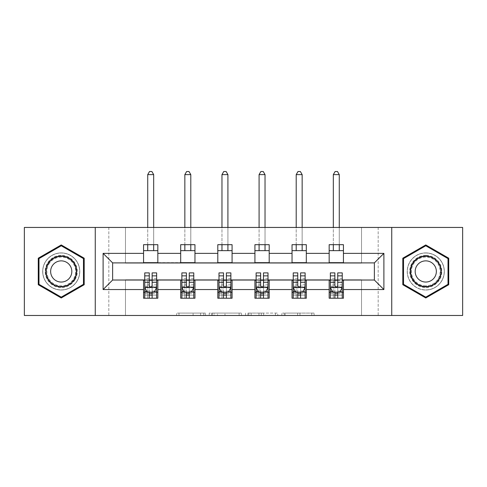 <?xml version="1.0" encoding="UTF-8"?>
<svg xmlns="http://www.w3.org/2000/svg" width="487" height="487" viewBox="0 0 487 487"><rect width="100%" height="100%" fill="white"/><g stroke="black" fill="none" stroke-linecap="round" stroke-linejoin="round"><path stroke-width="0.37" stroke-dasharray="2.44 1.83" d="M205.429 315.479L178.979 315.479L205.429 315.479L205.429 313.098L193.108 313.098L193.108 315.479L193.108 313.098L205.429 313.098L205.429 315.479L205.429 313.098L193.108 313.098L193.108 315.479L193.108 313.098L205.429 313.098L178.979 313.098L205.429 313.098M425.766 252.899A18.561 18.561 0 0 0 407.211 271.46A18.561 18.561 0 0 0 425.766 290.021A18.561 18.561 0 0 1 407.211 271.46A18.561 18.561 0 0 1 425.766 252.899A18.561 18.561 0 0 1 444.327 271.46A18.561 18.561 0 0 1 425.766 290.021A18.561 18.561 0 0 0 444.327 271.46A18.561 18.561 0 0 0 425.766 252.899M61.234 290.021A18.561 18.561 0 0 1 42.673 271.46A18.561 18.561 0 0 1 61.234 252.899A18.561 18.561 0 0 1 79.789 271.46A18.561 18.561 0 0 1 61.234 290.021A18.561 18.561 0 0 1 42.673 271.46A18.561 18.561 0 0 1 61.234 252.899A18.561 18.561 0 0 1 79.789 271.46A18.561 18.561 0 0 1 61.234 290.021M311.759 315.479L284.201 315.479L311.759 315.479L311.759 313.098L299.962 313.098L314.097 313.098L314.097 315.479L314.097 313.098L284.201 313.098L314.097 313.098L314.097 315.479L314.097 313.098L311.759 313.098L311.759 315.479M297.63 315.479L285.132 315.479L297.63 315.479L297.63 313.098L299.962 313.098L297.63 313.098L297.63 315.479L297.63 313.098L285.132 313.098L285.132 315.479L285.132 313.098L297.63 313.098L297.63 315.479M281.863 315.479L284.201 315.479L281.863 315.479L281.863 313.098L284.201 313.098L281.863 313.098L281.863 315.479M176.641 315.479L178.979 315.479L176.641 315.479L176.641 313.098L178.979 313.098L176.641 313.098L176.641 315.479M361.524 315.479L378.18 315.479L378.18 227.441L462.65 227.441L462.65 315.479L378.18 315.479L378.18 227.441L361.524 227.441L361.524 263.132L125.476 263.132L125.476 227.441L361.524 227.441L361.524 263.132L125.476 263.132L125.476 227.441L108.82 227.441L108.82 315.479L24.35 315.479L24.35 227.441L108.82 227.441L108.82 315.479L125.476 315.479L125.476 279.788L361.524 279.788L361.524 315.479L125.476 315.479L125.476 279.788L361.524 279.788L361.524 315.479M241.455 315.479L239.123 315.479L241.455 315.479L241.455 313.098L241.455 315.479M211.559 315.479L239.123 315.479L209.227 315.479L211.559 315.479L211.559 313.098L241.455 313.098L209.227 313.098L209.227 315.479L209.227 313.098L211.559 313.098L211.559 315.479M247.877 315.479L277.773 315.479L245.545 315.479L247.877 315.479L247.877 313.098L277.773 313.098L277.773 315.479L277.773 313.098L263.644 313.098L263.644 315.479M143.562 292.279L157.837 292.279L157.837 298.227L143.562 298.227L143.562 280.025L112.631 280.025L112.631 262.895L157.837 262.657L157.837 250.641L143.562 250.641L143.562 244.687L157.837 244.687L157.837 250.641M180.683 292.279L194.958 292.279L194.958 298.227L180.683 298.227L180.683 280.025L143.562 280.262M217.805 292.279L232.08 292.279L232.08 298.227L217.805 298.227L217.805 280.025L180.683 280.262M254.92 292.279L269.195 292.279L269.195 298.227L254.92 298.227L254.92 280.025L217.805 280.262M292.042 292.279L306.317 292.279L306.317 298.227L292.042 298.227L292.042 280.025L254.92 280.262M329.163 292.279L343.438 292.279L343.438 298.227L329.163 298.227L329.163 280.025L292.042 280.262M180.683 244.687L194.958 244.687L194.958 250.641L180.683 250.641L180.683 244.687M217.805 244.687L232.08 244.687L232.08 250.641L217.805 250.641L217.805 244.687M254.92 244.687L269.195 244.687L269.195 250.641L254.92 250.641L254.92 244.687M292.042 244.687L306.317 244.687L306.317 250.641L292.042 250.641L292.042 244.687M329.163 244.687L343.438 244.687L343.438 250.641L329.163 250.641L329.163 244.687M329.163 280.262L374.369 280.025L374.369 262.895L306.317 262.895L306.317 250.641M306.317 262.657L269.195 262.895L269.195 250.641M269.195 262.657L232.08 262.895L232.08 250.641M232.08 262.657L194.958 262.895L194.958 250.641M194.958 262.657L157.837 262.657M143.562 262.657L143.562 250.641M157.837 292.279L157.837 280.262M144.755 280.262L149.272 280.262M152.127 280.262L156.65 280.262M144.755 272.884L144.755 295.134L144.755 292.279L149.272 292.279M152.127 292.279L156.65 292.279L156.65 298.227L144.755 298.227L156.65 298.227M181.87 280.262L186.393 280.262M189.248 280.262L193.771 280.262M194.958 292.279L194.958 280.262M181.87 272.884L181.87 295.134L181.87 292.279L186.393 292.279M189.248 292.279L193.771 292.279L193.771 298.227L181.87 298.227L193.771 298.227M180.683 262.657L180.683 250.641M218.992 280.262L223.515 280.262M226.37 280.262L230.887 280.262M232.08 292.279L232.08 280.262M218.992 272.884L218.992 295.134L218.992 292.279L223.515 292.279M226.37 292.279L230.887 292.279L230.887 298.227L218.992 298.227L230.887 298.227M217.805 262.657L217.805 250.641M256.113 280.262L260.63 280.262M263.485 280.262L268.008 280.262M269.195 292.279L269.195 280.262M256.113 272.884L256.113 295.134L256.113 292.279L260.63 292.279M263.485 292.279L268.008 292.279L268.008 298.227L256.113 298.227L268.008 298.227M254.92 262.657L254.92 250.641M293.229 280.262L297.752 280.262M300.607 280.262L305.13 280.262M306.317 292.279L306.317 280.262M293.229 272.884L293.229 295.134L293.229 292.279L297.752 292.279M300.607 292.279L305.13 292.279L305.13 298.227L293.229 298.227L305.13 298.227M292.042 262.657L292.042 250.641M330.35 280.262L334.873 280.262M337.728 280.262L342.245 280.262M343.438 292.279L343.438 280.262M330.35 272.884L330.35 295.134L330.35 292.279L334.873 292.279M337.728 292.279L342.245 292.279L342.245 298.227L330.35 298.227L342.245 298.227M329.163 262.657L329.163 250.641M343.438 262.657L343.438 250.641M95.257 315.479L95.257 227.441M391.743 227.441L391.743 315.479M38.272 284.718L61.234 297.971L84.196 284.718L84.196 258.201L61.234 244.943L38.272 258.201L38.272 284.718M448.728 284.718L448.728 258.201L425.766 244.943L402.804 258.201L402.804 284.718L425.766 297.971L448.728 284.718M214.128 315.479L217.519 315.479L214.128 315.479L214.128 313.098L212.496 313.098L212.496 315.479L212.496 313.098L217.519 313.098L214.128 313.098L214.128 315.479M217.519 315.479L224.988 315.479L217.519 315.479L217.519 313.098L224.988 313.098L224.988 315.479L224.988 313.098L217.519 313.098L217.519 315.479M247.877 313.098L261.312 313.098L261.312 315.479L261.312 313.098L258.974 313.098L261.312 313.098L261.312 315.479L261.312 313.098L263.644 313.098M248.814 313.098L248.814 315.479L248.814 313.098M245.545 313.098L245.545 315.479L245.545 313.098M156.65 292.279L147.725 292.279L147.725 280.384L147.725 298.227L147.725 292.279L144.755 292.279L156.65 292.279L156.65 295.134L152.127 295.134L152.127 298.227M156.65 287.403L156.65 275.983L156.65 287.403L154.269 292.157L147.129 292.157L144.755 287.403L144.755 275.983L144.755 287.403M156.65 272.884L156.65 295.134L144.755 295.134L149.272 295.134L149.272 298.227M144.755 292.279L144.755 298.227M152.127 272.884L152.127 286.204L156.65 286.204M156.65 287.032L152.127 287.032L152.127 275.983L152.127 285.619C151.177 287.421 150.227 287.421 149.272 285.619L149.272 275.983L149.272 287.032L144.755 287.032M152.127 295.134L152.127 286.204M144.755 286.204L149.272 286.204L149.272 295.134M152.127 287.032L152.127 292.157M149.272 292.157L149.272 287.032M149.272 286.204L149.272 272.884M153.673 174.614L151.889 171.521L149.509 171.521L147.725 174.614L153.673 174.614L153.673 250.641M153.673 244.687L153.673 227.441M147.725 174.614L147.725 250.641M147.725 244.687L147.725 227.441M75.144 279.489A16.059 16.059 0 0 0 69.264 257.55A16.059 16.059 0 0 0 47.324 263.43A16.059 16.059 0 0 0 53.199 285.37A16.059 16.059 0 0 0 75.144 279.489M48.353 264.021A14.872 14.872 0 0 1 68.667 258.579A14.872 14.872 0 0 1 74.109 278.893A14.872 14.872 0 0 0 68.667 258.579A14.872 14.872 0 0 0 48.353 264.021A14.872 14.872 0 0 0 53.795 284.341A14.872 14.872 0 0 0 74.109 278.893A14.872 14.872 0 0 1 53.795 284.341A14.872 14.872 0 0 1 48.353 264.021A14.872 14.872 0 0 0 53.795 284.341A14.872 14.872 0 0 0 74.109 278.893M70.402 276.756A10.586 10.586 0 0 0 66.524 262.286A10.586 10.586 0 0 0 52.06 266.164A10.586 10.586 0 0 0 55.938 280.628A10.586 10.586 0 0 0 70.402 276.756M77.202 280.676A18.439 18.439 0 0 1 52.012 287.427A18.439 18.439 0 0 1 45.261 262.237A18.439 18.439 0 0 1 70.451 255.486A18.439 18.439 0 0 1 77.202 280.676A18.439 18.439 0 0 1 52.012 287.427A18.439 18.439 0 0 1 45.261 262.237A18.439 18.439 0 0 1 70.451 255.486A18.439 18.439 0 0 1 77.202 280.676M38.984 284.305L38.984 258.615L61.234 245.771L83.478 258.615L83.478 284.305L61.234 297.149L38.984 284.305M425.766 255.395A16.059 16.059 0 0 0 409.707 271.46A16.059 16.059 0 0 0 425.766 287.519A16.059 16.059 0 0 0 441.831 271.46A16.059 16.059 0 0 0 425.766 255.395M425.766 286.332A14.872 14.872 0 0 1 410.894 271.46A14.872 14.872 0 0 1 425.766 256.588A14.872 14.872 0 0 0 410.894 271.46A14.872 14.872 0 0 0 425.766 286.332A14.872 14.872 0 0 0 440.638 271.46A14.872 14.872 0 0 0 425.766 256.588A14.872 14.872 0 0 1 440.638 271.46A14.872 14.872 0 0 1 425.766 286.332A14.872 14.872 0 0 0 440.638 271.46A14.872 14.872 0 0 0 425.766 256.588M425.766 260.868A10.586 10.586 0 0 0 415.18 271.46A10.586 10.586 0 0 0 425.766 282.046A10.586 10.586 0 0 0 436.358 271.46A10.586 10.586 0 0 0 425.766 260.868M425.766 253.021A18.439 18.439 0 0 1 444.211 271.46A18.439 18.439 0 0 1 425.766 289.899A18.439 18.439 0 0 1 407.327 271.46A18.439 18.439 0 0 1 425.766 253.021A18.439 18.439 0 0 1 444.211 271.46A18.439 18.439 0 0 1 425.766 289.899A18.439 18.439 0 0 1 407.327 271.46A18.439 18.439 0 0 1 425.766 253.021M448.016 284.305L425.766 297.149L403.522 284.305L403.522 258.615L425.766 245.771L448.016 258.615L448.016 284.305M193.771 292.279L184.847 292.279L184.847 280.384L184.847 298.227L184.847 292.279L181.87 292.279L193.771 292.279L193.771 295.134L189.248 295.134L189.248 298.227M193.771 287.403L193.771 275.983L193.771 287.403L191.391 292.157L184.25 292.157L181.87 287.403L181.87 275.983L181.87 287.403M193.771 272.884L193.771 295.134L181.87 295.134L186.393 295.134L186.393 298.227M181.87 292.279L181.87 298.227M189.248 272.884L189.248 286.204L193.771 286.204M193.771 287.032L189.248 287.032L189.248 275.983L189.248 285.619C188.299 287.421 187.349 287.421 186.393 285.619L186.393 275.983L186.393 287.032L181.87 287.032M189.248 295.134L189.248 286.204M181.87 286.204L186.393 286.204L186.393 295.134M189.248 287.032L189.248 292.157M186.393 292.157L186.393 287.032M186.393 286.204L186.393 272.884M190.794 174.614L189.011 171.521L186.631 171.521L184.847 174.614L190.794 174.614L190.794 250.641M190.794 244.687L190.794 227.441M184.847 174.614L184.847 250.641M184.847 244.687L184.847 227.441M230.887 292.279L221.969 292.279L221.969 280.384L221.969 298.227L221.969 292.279L218.992 292.279L230.887 292.279L230.887 295.134L226.37 295.134L226.37 298.227M230.887 287.403L230.887 275.983L230.887 287.403L228.506 292.157L221.372 292.157L218.992 287.403L218.992 275.983L218.992 287.403M230.887 272.884L230.887 295.134L218.992 295.134L223.515 295.134L223.515 298.227M218.992 292.279L218.992 298.227M226.37 272.884L226.37 286.204L230.887 286.204M230.887 287.032L226.37 287.032L226.37 275.983L226.37 285.619C225.42 287.421 224.464 287.421 223.515 285.619L223.515 275.983L223.515 287.032L218.992 287.032M226.37 295.134L226.37 286.204M218.992 286.204L223.515 286.204L223.515 295.134M226.37 287.032L226.37 292.157M223.515 292.157L223.515 287.032M223.515 286.204L223.515 272.884M227.916 174.614L226.132 171.521L223.752 171.521L221.969 174.614L227.916 174.614L227.916 250.641M227.916 244.687L227.916 227.441M221.969 174.614L221.969 250.641M221.969 244.687L221.969 227.441M268.008 292.279L259.084 292.279L259.084 280.384L259.084 298.227L259.084 292.279L256.113 292.279L268.008 292.279L268.008 295.134L263.485 295.134L263.485 298.227M268.008 287.403L268.008 275.983L268.008 287.403L265.628 292.157L258.494 292.157L256.113 287.403L256.113 275.983L256.113 287.403M268.008 272.884L268.008 295.134L256.113 295.134L260.63 295.134L260.63 298.227M256.113 292.279L256.113 298.227M263.485 272.884L263.485 286.204L268.008 286.204M268.008 287.032L263.485 287.032L263.485 275.983L263.485 285.619C262.536 287.421 261.586 287.421 260.63 285.619L260.63 275.983L260.63 287.032L256.113 287.032M263.485 295.134L263.485 286.204M256.113 286.204L260.63 286.204L260.63 295.134M263.485 287.032L263.485 292.157M260.63 292.157L260.63 287.032M260.63 286.204L260.63 272.884M265.031 174.614L263.248 171.521L260.868 171.521L259.084 174.614L265.031 174.614L265.031 250.641M265.031 244.687L265.031 227.441M259.084 174.614L259.084 250.641M259.084 244.687L259.084 227.441M305.13 292.279L296.206 292.279L296.206 280.384L296.206 298.227L296.206 292.279L293.229 292.279L305.13 292.279L305.13 295.134L300.607 295.134L300.607 298.227M305.13 287.403L305.13 275.983L305.13 287.403L302.75 292.157L295.609 292.157L293.229 287.403L293.229 275.983L293.229 287.403M305.13 272.884L305.13 295.134L293.229 295.134L297.752 295.134L297.752 298.227M293.229 292.279L293.229 298.227M300.607 272.884L300.607 286.204L305.13 286.204M305.13 287.032L300.607 287.032L300.607 275.983L300.607 285.619C299.657 287.421 298.708 287.421 297.752 285.619L297.752 275.983L297.752 287.032L293.229 287.032M300.607 295.134L300.607 286.204M293.229 286.204L297.752 286.204L297.752 295.134M300.607 287.032L300.607 292.157M297.752 292.157L297.752 287.032M297.752 286.204L297.752 272.884M302.153 174.614L300.369 171.521L297.989 171.521L296.206 174.614L302.153 174.614L302.153 250.641M302.153 244.687L302.153 227.441M296.206 174.614L296.206 250.641M296.206 244.687L296.206 227.441M342.245 292.279L333.327 292.279L333.327 280.384L333.327 298.227L333.327 292.279L330.35 292.279L342.245 292.279L342.245 295.134L337.728 295.134L337.728 298.227M342.245 287.403L342.245 275.983L342.245 287.403L339.871 292.157L332.731 292.157L330.35 287.403L330.35 275.983L330.35 287.403M342.245 272.884L342.245 295.134L330.35 295.134L334.873 295.134L334.873 298.227M330.35 292.279L330.35 298.227M337.728 272.884L337.728 286.204L342.245 286.204M342.245 287.032L337.728 287.032L337.728 275.983L337.728 285.619C336.779 287.421 335.823 287.421 334.873 285.619L334.873 275.983L334.873 287.032L330.35 287.032M337.728 295.134L337.728 286.204M330.35 286.204L334.873 286.204L334.873 295.134M337.728 287.032L337.728 292.157M334.873 292.157L334.873 287.032M334.873 286.204L334.873 272.884M339.275 174.614L337.491 171.521L335.111 171.521L333.327 174.614L339.275 174.614L339.275 250.641M339.275 244.687L339.275 227.441M333.327 174.614L333.327 250.641M333.327 244.687L333.327 227.441M203.797 313.098L203.797 315.479L203.797 313.098M200.583 313.098L200.583 315.479L200.583 313.098M178.979 313.098L178.979 315.479L178.979 313.098M239.123 313.098L239.123 315.479L239.123 313.098M275.441 313.098L275.441 315.479L275.441 313.098M258.974 313.098L258.974 315.479L258.974 313.098M251.152 313.098L251.152 315.479L251.152 313.098M299.962 313.098L299.962 315.479L299.962 313.098M284.201 313.098L284.201 315.479L284.201 313.098M156.589 287.519L144.809 287.519M156.65 278.454L152.127 278.454M152.127 291.043L156.65 291.043M144.755 291.043L149.272 291.043M154.409 291.877L152.127 291.877M149.272 291.877L146.989 291.877M149.272 278.454L144.755 278.454M156.65 284.834L152.127 284.834M149.272 284.834L144.755 284.834M144.755 293.618L149.272 293.618M152.127 293.618L156.65 293.618M147.725 280.384L153.673 280.384L147.725 280.384M48.773 264.264A14.385 14.385 0 0 1 68.424 259.005A14.385 14.385 0 0 1 73.689 278.649A14.385 14.385 0 0 1 54.039 283.915A14.385 14.385 0 0 1 48.773 264.264M425.766 285.845A14.385 14.385 0 0 1 411.387 271.46A14.385 14.385 0 0 1 425.766 257.075A14.385 14.385 0 0 1 440.151 271.46A14.385 14.385 0 0 1 425.766 285.845M193.71 287.519L181.931 287.519M193.771 278.454L189.248 278.454M189.248 291.043L193.771 291.043M181.87 291.043L186.393 291.043M191.531 291.877L189.248 291.877M186.393 291.877L184.11 291.877M186.393 278.454L181.87 278.454M193.771 284.834L189.248 284.834M186.393 284.834L181.87 284.834M181.87 293.618L186.393 293.618M189.248 293.618L193.771 293.618M184.847 280.384L190.794 280.384L184.847 280.384M230.832 287.519L219.053 287.519M230.887 278.454L226.37 278.454M226.37 291.043L230.887 291.043M218.992 291.043L223.515 291.043M228.653 291.877L226.37 291.877M223.515 291.877L221.226 291.877M223.515 278.454L218.992 278.454M230.887 284.834L226.37 284.834M223.515 284.834L218.992 284.834M218.992 293.618L223.515 293.618M226.37 293.618L230.887 293.618M221.969 280.384L227.916 280.384L221.969 280.384M267.947 287.519L256.168 287.519M268.008 278.454L263.485 278.454M263.485 291.043L268.008 291.043M256.113 291.043L260.63 291.043M265.774 291.877L263.485 291.877M260.63 291.877L258.347 291.877M260.63 278.454L256.113 278.454M268.008 284.834L263.485 284.834M260.63 284.834L256.113 284.834M256.113 293.618L260.63 293.618M263.485 293.618L268.008 293.618M259.084 280.384L265.031 280.384L259.084 280.384M305.069 287.519L293.29 287.519M305.13 278.454L300.607 278.454M300.607 291.043L305.13 291.043M293.229 291.043L297.752 291.043M302.89 291.877L300.607 291.877M297.752 291.877L295.469 291.877M297.752 278.454L293.229 278.454M305.13 284.834L300.607 284.834M297.752 284.834L293.229 284.834M293.229 293.618L297.752 293.618M300.607 293.618L305.13 293.618M296.206 280.384L302.153 280.384L296.206 280.384M342.191 287.519L330.411 287.519M342.245 278.454L337.728 278.454M337.728 291.043L342.245 291.043M330.35 291.043L334.873 291.043M340.011 291.877L337.728 291.877M334.873 291.877L332.591 291.877M334.873 278.454L330.35 278.454M342.245 284.834L337.728 284.834M334.873 284.834L330.35 284.834M330.35 293.618L334.873 293.618M337.728 293.618L342.245 293.618M333.327 280.384L339.275 280.384L333.327 280.384M156.65 275.983L152.127 275.983M149.272 275.983L144.755 275.983M193.771 275.983L189.248 275.983M186.393 275.983L181.87 275.983M230.887 275.983L226.37 275.983M223.515 275.983L218.992 275.983M268.008 275.983L263.485 275.983M260.63 275.983L256.113 275.983M305.13 275.983L300.607 275.983M297.752 275.983L293.229 275.983M342.245 275.983L337.728 275.983M334.873 275.983L330.35 275.983"/><path stroke-width="0.73" d="M391.743 315.479L462.65 315.479L462.65 227.441L391.743 227.441L391.743 315.479L95.257 315.479L95.257 227.441L24.35 227.441L24.35 315.479L95.257 315.479M391.743 227.441L95.257 227.441M343.438 253.374L343.438 244.687L329.163 244.687L329.163 253.374L306.317 253.374L306.317 244.687L292.042 244.687L292.042 253.374L269.195 253.374L269.195 244.687L254.92 244.687L254.92 253.374L232.08 253.374L232.08 244.687L217.805 244.687L217.805 253.374L194.958 253.374L194.958 244.687L180.683 244.687L180.683 253.374L157.837 253.374L157.837 244.687L143.562 244.687L143.562 253.374L103.11 253.374L103.11 289.546L112.631 280.025L143.562 280.025L143.562 298.227L157.837 298.227L157.837 280.025L180.683 280.025L180.683 298.227L194.958 298.227L194.958 280.025L217.805 280.025L217.805 298.227L232.08 298.227L232.08 280.025L254.92 280.025L254.92 298.227L269.195 298.227L269.195 280.025L292.042 280.025L292.042 298.227L306.317 298.227L306.317 280.025L329.163 280.025L329.163 298.227L343.438 298.227L343.438 280.025L374.369 280.025L374.369 262.895L343.438 262.895L343.438 253.374L383.89 253.374L383.89 289.546L343.438 289.546M329.163 289.546L306.317 289.546M292.042 289.546L269.195 289.546M254.92 289.546L232.08 289.546M217.805 289.546L194.958 289.546M180.683 289.546L157.837 289.546M143.562 289.546L103.11 289.546M329.163 253.374L329.163 262.895L306.317 262.895L306.317 253.374M292.042 253.374L292.042 262.895L269.195 262.895L269.195 253.374M254.92 253.374L254.92 262.895L232.08 262.895L232.08 253.374M217.805 253.374L217.805 262.895L194.958 262.895L194.958 253.374M180.683 253.374L180.683 262.895L157.837 262.895L157.837 253.374M143.562 253.374L143.562 262.895L112.631 262.895L103.11 253.374M112.631 262.895L112.631 280.025M383.89 289.546L374.369 280.025M374.369 262.895L383.89 253.374M143.562 250.641L157.837 250.641M143.562 262.657L157.837 262.657M143.562 280.262L144.755 280.262M149.272 280.262L152.127 280.262M156.65 280.262L157.837 280.262M143.562 292.279L144.755 292.279M149.272 292.279L152.127 292.279M156.65 292.279L157.837 292.279M180.683 280.262L181.87 280.262M186.393 280.262L189.248 280.262M193.771 280.262L194.958 280.262M180.683 292.279L181.87 292.279M186.393 292.279L189.248 292.279M193.771 292.279L194.958 292.279M180.683 250.641L194.958 250.641M180.683 262.657L194.958 262.657M217.805 280.262L218.992 280.262M223.515 280.262L226.37 280.262M230.887 280.262L232.08 280.262M217.805 292.279L218.992 292.279M223.515 292.279L226.37 292.279M230.887 292.279L232.08 292.279M217.805 250.641L232.08 250.641M217.805 262.657L232.08 262.657M254.92 280.262L256.113 280.262M260.63 280.262L263.485 280.262M268.008 280.262L269.195 280.262M254.92 292.279L256.113 292.279M260.63 292.279L263.485 292.279M268.008 292.279L269.195 292.279M254.92 250.641L269.195 250.641M254.92 262.657L269.195 262.657M292.042 280.262L293.229 280.262M297.752 280.262L300.607 280.262M305.13 280.262L306.317 280.262M292.042 292.279L293.229 292.279M297.752 292.279L300.607 292.279M305.13 292.279L306.317 292.279M292.042 250.641L306.317 250.641M292.042 262.657L306.317 262.657M329.163 280.262L330.35 280.262M334.873 280.262L337.728 280.262M342.245 280.262L343.438 280.262M329.163 292.279L330.35 292.279M334.873 292.279L337.728 292.279M342.245 292.279L343.438 292.279M329.163 250.641L343.438 250.641M329.163 262.657L343.438 262.657M61.234 297.971L84.196 284.718L84.196 258.201L61.234 244.943L38.272 258.201L38.272 284.718L61.234 297.971M448.728 258.201L425.766 244.943L402.804 258.201L402.804 284.718L425.766 297.971L448.728 284.718L448.728 258.201M149.272 295.134L152.127 295.134M144.755 275.867L149.272 275.867L149.272 272.884L144.755 272.884L144.755 287.403L147.129 292.157L154.269 292.157L156.65 287.403L156.65 272.884L152.127 272.884L152.127 275.867L156.65 275.867M156.65 287.403L156.65 298.227M144.755 287.403L144.755 298.227M152.127 292.157L152.127 298.227M149.272 298.227L149.272 292.157M149.272 275.867L149.272 285.619C150.221 287.452 151.177 287.452 152.127 285.619L152.127 275.867M153.673 250.641L153.673 244.687M153.673 227.441L153.673 174.614L147.725 174.614L147.725 227.441M147.725 250.641L147.725 244.687M147.725 174.614L149.509 171.521L151.889 171.521L153.673 174.614M74.627 279.191A15.468 15.468 0 0 0 68.965 258.067A15.468 15.468 0 0 0 47.836 263.723A15.468 15.468 0 0 0 53.497 284.852A15.468 15.468 0 0 0 74.627 279.191M70.402 276.756A10.586 10.586 0 0 0 66.524 262.286A10.586 10.586 0 0 0 52.06 266.164A10.586 10.586 0 0 0 55.938 280.628A10.586 10.586 0 0 0 70.402 276.756M38.984 284.305L38.984 258.615L61.234 245.771L83.478 258.615L83.478 284.305L61.234 297.149L38.984 284.305M425.766 255.992A15.468 15.468 0 0 0 410.304 271.46A15.468 15.468 0 0 0 425.766 286.928A15.468 15.468 0 0 0 441.234 271.46A15.468 15.468 0 0 0 425.766 255.992M425.766 260.868A10.586 10.586 0 0 0 415.18 271.46A10.586 10.586 0 0 0 425.766 282.046A10.586 10.586 0 0 0 436.358 271.46A10.586 10.586 0 0 0 425.766 260.868M448.016 284.305L425.766 297.149L403.522 284.305L403.522 258.615L425.766 245.771L448.016 258.615L448.016 284.305M186.393 295.134L189.248 295.134M181.87 275.867L186.393 275.867L186.393 272.884L181.87 272.884L181.87 287.403L184.25 292.157L191.391 292.157L193.771 287.403L193.771 272.884L189.248 272.884L189.248 275.867L193.771 275.867M193.771 287.403L193.771 298.227M181.87 287.403L181.87 298.227M189.248 292.157L189.248 298.227M186.393 298.227L186.393 292.157M186.393 275.867L186.393 285.619C187.343 287.452 188.292 287.452 189.248 285.619L189.248 275.867M190.794 250.641L190.794 244.687M190.794 227.441L190.794 174.614L184.847 174.614L184.847 227.441M184.847 250.641L184.847 244.687M184.847 174.614L186.631 171.521L189.011 171.521L190.794 174.614M223.515 295.134L226.37 295.134M218.992 275.867L223.515 275.867L223.515 272.884L218.992 272.884L218.992 287.403L221.372 292.157L228.506 292.157L230.887 287.403L230.887 272.884L226.37 272.884L226.37 275.867L230.887 275.867M230.887 287.403L230.887 298.227M218.992 287.403L218.992 298.227M226.37 292.157L226.37 298.227M223.515 298.227L223.515 292.157M223.515 275.867L223.515 285.619C224.464 287.452 225.414 287.452 226.37 285.619L226.37 275.867M227.916 250.641L227.916 244.687M227.916 227.441L227.916 174.614L221.969 174.614L221.969 227.441M221.969 250.641L221.969 244.687M221.969 174.614L223.752 171.521L226.132 171.521L227.916 174.614M260.63 295.134L263.485 295.134M256.113 275.867L260.63 275.867L260.63 272.884L256.113 272.884L256.113 287.403L258.494 292.157L265.628 292.157L268.008 287.403L268.008 272.884L263.485 272.884L263.485 275.867L268.008 275.867M268.008 287.403L268.008 298.227M256.113 287.403L256.113 298.227M263.485 292.157L263.485 298.227M260.63 298.227L260.63 292.157M260.63 275.867L260.63 285.619C261.58 287.452 262.536 287.452 263.485 285.619L263.485 275.867M265.031 250.641L265.031 244.687M265.031 227.441L265.031 174.614L259.084 174.614L259.084 227.441M259.084 250.641L259.084 244.687M259.084 174.614L260.868 171.521L263.248 171.521L265.031 174.614M297.752 295.134L300.607 295.134M293.229 275.867L297.752 275.867L297.752 272.884L293.229 272.884L293.229 287.403L295.609 292.157L302.75 292.157L305.13 287.403L305.13 272.884L300.607 272.884L300.607 275.867L305.13 275.867M305.13 287.403L305.13 298.227M293.229 287.403L293.229 298.227M300.607 292.157L300.607 298.227M297.752 298.227L297.752 292.157M297.752 275.867L297.752 285.619C298.701 287.452 299.657 287.452 300.607 285.619L300.607 275.867M302.153 250.641L302.153 244.687M302.153 227.441L302.153 174.614L296.206 174.614L296.206 227.441M296.206 250.641L296.206 244.687M296.206 174.614L297.989 171.521L300.369 171.521L302.153 174.614M334.873 295.134L337.728 295.134M330.35 275.867L334.873 275.867L334.873 272.884L330.35 272.884L330.35 287.403L332.731 292.157L339.871 292.157L342.245 287.403L342.245 272.884L337.728 272.884L337.728 275.867L342.245 275.867M342.245 287.403L342.245 298.227M330.35 287.403L330.35 298.227M337.728 292.157L337.728 298.227M334.873 298.227L334.873 292.157M334.873 275.867L334.873 285.619C335.823 287.452 336.773 287.452 337.728 285.619L337.728 275.867M339.275 250.641L339.275 244.687M339.275 227.441L339.275 174.614L333.327 174.614L333.327 227.441M333.327 250.641L333.327 244.687M333.327 174.614L335.111 171.521L337.491 171.521L339.275 174.614M144.809 287.519L156.589 287.519M156.65 291.877L154.409 291.877M146.989 291.877L144.755 291.877M152.127 282.247L156.65 282.247M144.755 282.247L149.272 282.247M149.272 293.618L152.127 293.618M181.931 287.519L193.71 287.519M193.771 291.877L191.531 291.877M184.11 291.877L181.87 291.877M189.248 282.247L193.771 282.247M181.87 282.247L186.393 282.247M186.393 293.618L189.248 293.618M219.053 287.519L230.832 287.519M230.887 291.877L228.653 291.877M221.226 291.877L218.992 291.877M226.37 282.247L230.887 282.247M218.992 282.247L223.515 282.247M223.515 293.618L226.37 293.618M256.168 287.519L267.947 287.519M268.008 291.877L265.774 291.877M258.347 291.877L256.113 291.877M263.485 282.247L268.008 282.247M256.113 282.247L260.63 282.247M260.63 293.618L263.485 293.618M293.29 287.519L305.069 287.519M305.13 291.877L302.89 291.877M295.469 291.877L293.229 291.877M300.607 282.247L305.13 282.247M293.229 282.247L297.752 282.247M297.752 293.618L300.607 293.618M330.411 287.519L342.191 287.519M342.245 291.877L340.011 291.877M332.591 291.877L330.35 291.877M337.728 282.247L342.245 282.247M330.35 282.247L334.873 282.247M334.873 293.618L337.728 293.618"/></g></svg>
